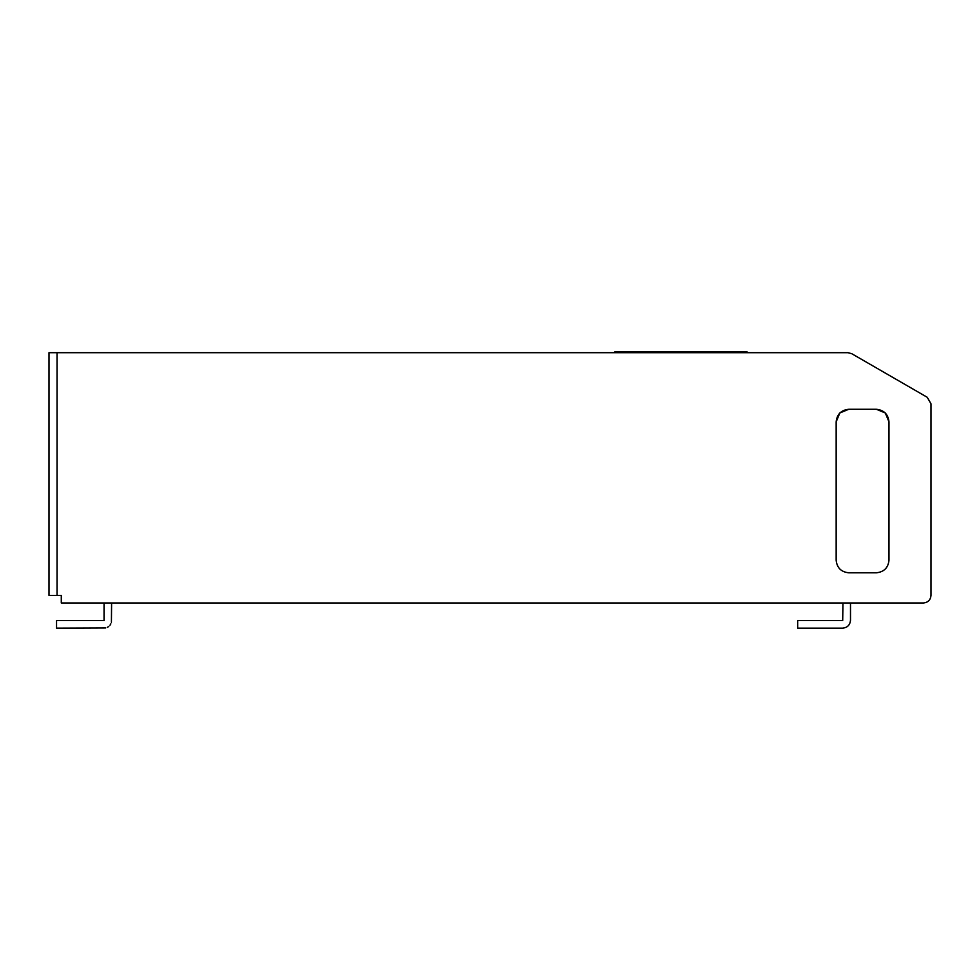 <?xml version="1.0" encoding="UTF-8"?>
<svg xmlns="http://www.w3.org/2000/svg" width="980" height="980" viewBox="0 0 980 980"><rect width="100%" height="100%" fill="white"/><g stroke="black" fill="none" stroke-linecap="round" stroke-linejoin="round"><path stroke-width="1.47" d="M111.414 622.263L111.597 602.97M109.919 625.326L110.85 623.844M107.31 627.384L108.792 626.453M104.052 602.97L104.052 620.585L56.546 620.585L56.546 628.131L105.73 627.935M850.493 602.97L850.493 620.328C850.003 625.032 847.394 627.629 842.702 628.131L797.671 628.131L797.671 620.585L842.702 620.585L842.947 602.97M61.287 595.423L57.048 595.423L61.287 595.423L61.287 602.982L923.454 602.982C927.999 602.504 930.522 599.993 931 595.436L931 403.809L927.227 397.28L851.767 353.707L847.994 352.69L49 352.69L49 595.423L57.048 595.423L57.048 352.702L49 352.69M836.161 421.865L836.161 560.217C836.957 567.8 841.146 571.989 848.729 572.786L876.402 572.786C883.985 571.989 888.186 567.8 888.983 560.217C888.186 567.8 883.985 571.989 876.402 572.786L848.729 572.786C841.146 571.989 836.957 567.8 836.161 560.217L836.161 421.865L839.836 412.972L848.729 409.285L876.402 409.285L885.295 412.972L888.983 421.865L888.983 560.217L888.983 421.865C888.186 414.283 883.985 410.093 876.402 409.285L848.729 409.285C841.146 410.093 836.957 414.283 836.161 421.865M543.091 352.69L57.048 352.69M61.287 602.982L891.996 602.97M639.45 352.69L639.45 351.869L625.693 351.869L625.693 352.69M714.91 352.69L714.91 351.869M722.456 351.869L722.456 352.69M614.827 352.69L614.827 351.869L625.693 351.869M747.091 352.69L747.091 351.869L639.45 351.869"/></g></svg>
